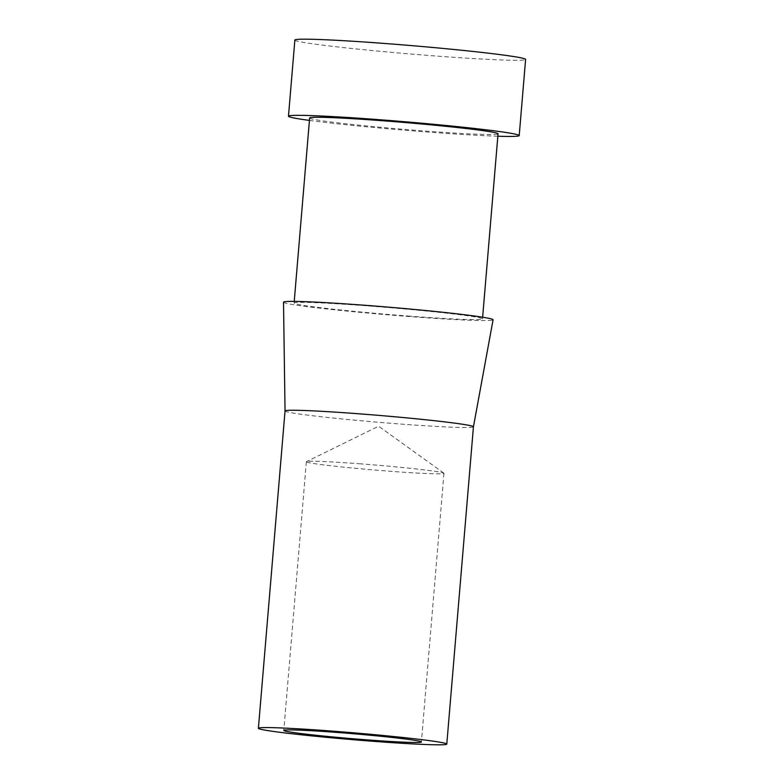 <?xml version="1.0" encoding="UTF-8"?>
<svg xmlns="http://www.w3.org/2000/svg" width="784" height="784" viewBox="0 0 784 784"><rect width="100%" height="100%" fill="white"/><g stroke="black" fill="none" stroke-linecap="round" stroke-linejoin="round"><path stroke-width="0.59" stroke-dasharray="3.92 2.94" d="M360.669 463.854A69.041 2.519 -175.2 0 0 306.495 461.619A69.041 2.519 -175.2 0 0 306.358 461.756A69.041 2.519 -175.2 0 0 389.638 471.223A69.041 2.519 -175.2 0 0 443.95 473.311A69.041 2.519 -175.2 0 0 443.842 473.154A69.041 2.519 -175.2 0 0 360.669 463.854M285.043 410.983L285.043 410.973A94.531 3.45 -175.2 0 0 399.066 423.928A94.531 3.45 -175.2 0 0 473.438 426.8L473.438 426.8M283.514 302.212A105.154 3.832 -175.2 0 0 410.355 316.609A105.154 3.832 -175.2 0 0 493.077 319.803M309.641 117.982A94.531 3.45 -175.2 0 0 423.674 130.938A94.531 3.45 -175.2 0 0 498.046 133.799M408.131 316.04A94.531 3.45 -175.2 0 0 482.503 318.902A94.531 3.45 -175.2 0 0 368.47 305.946A94.531 3.45 -175.2 0 0 294.098 303.085A94.531 3.45 -175.2 0 0 408.131 316.04M294.872 40.043A115.777 4.224 -175.2 0 0 434.522 55.909A115.777 4.224 -175.2 0 0 525.603 59.427M309.435 120.413A115.777 4.224 -175.2 0 0 428.123 132.075A115.777 4.224 -175.2 0 0 497.84 136.23M306.358 461.756L283.798 730.423M443.842 473.154L378.623 426.222L306.495 461.619M482.64 317.226L482.503 318.902M294.235 301.409L294.098 303.085M443.95 473.311L421.39 741.978"/><path stroke-width="1.18" d="M338.11 732.511A69.041 2.519 -175.2 0 0 283.798 730.423A69.041 2.519 -175.2 0 0 367.079 739.88A69.041 2.519 -175.2 0 0 421.39 741.978A69.041 2.519 -175.2 0 0 338.11 732.511M473.438 426.8A94.531 3.45 -175.2 0 0 473.438 426.79A94.531 3.45 -175.2 0 0 359.415 413.834A94.531 3.45 -175.2 0 0 285.043 410.973A94.531 3.45 -175.2 0 0 285.043 410.983L283.514 302.212A105.154 3.832 -175.2 0 1 366.246 305.378A105.154 3.832 -175.2 0 1 493.077 319.803L473.438 426.8L446.792 744.104A94.531 3.45 -175.2 0 0 332.769 731.149A94.531 3.45 -175.2 0 0 258.397 728.287A94.531 3.45 -175.2 0 0 372.42 741.243A94.531 3.45 -175.2 0 0 446.792 744.104M482.64 317.226L498.046 133.799A94.531 3.45 -175.2 0 0 384.013 120.844A94.531 3.45 -175.2 0 0 309.641 117.982L294.235 301.409M497.84 136.23A115.777 4.224 -175.2 0 0 519.214 135.583L525.603 59.427A115.777 4.224 -175.2 0 0 385.953 43.561A115.777 4.224 -175.2 0 0 294.872 40.043L288.473 116.208A115.777 4.224 -175.2 0 0 309.435 120.413M519.214 135.583A115.777 4.224 -175.2 0 0 379.554 119.717A115.777 4.224 -175.2 0 0 288.473 116.208M285.043 410.973L258.397 728.287"/></g></svg>
